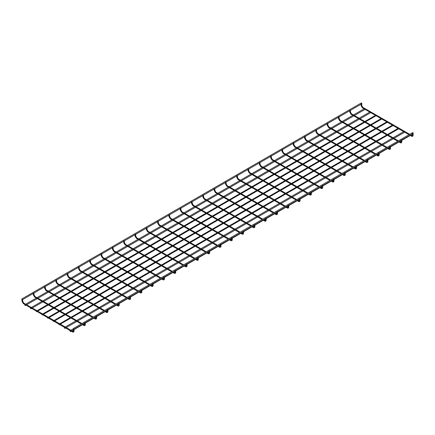 <?xml version="1.0" encoding="UTF-8"?>
<svg xmlns="http://www.w3.org/2000/svg" width="435" height="435" viewBox="0 0 435 435"><rect width="100%" height="100%" fill="white"/><g stroke="black" fill="none" stroke-linecap="round" stroke-linejoin="round"><path stroke-width="0.65" d="M412.516 133.518L413.119 133.376M361.159 103.867L361.757 103.72M401.217 140.043L401.815 139.901M349.854 110.392L350.458 110.251M389.912 146.568L390.51 146.426M338.555 116.917L339.153 116.776M378.608 153.093L379.211 152.951M327.25 123.442L327.849 123.301M367.309 159.618L367.907 159.476M315.946 129.967L316.549 129.826M356.004 166.143L356.602 166.001M304.647 136.492L305.245 136.351M344.699 172.673L345.303 172.526M293.342 143.017L293.946 142.876M333.4 179.198L333.998 179.051M282.043 149.542L282.641 149.401M322.096 185.723L322.699 185.576M270.739 156.073L271.337 155.926M310.797 192.248L311.395 192.101M259.434 162.598L260.038 162.451M299.492 198.773L300.09 198.626M248.135 169.123L248.733 168.976M288.188 205.298L288.791 205.157M236.83 175.648L237.434 175.501M276.888 211.823L277.486 211.682M225.526 182.173L226.129 182.026M265.584 218.348L266.187 218.207M214.227 188.698L214.825 188.556M254.279 224.873L254.883 224.732M202.922 195.223L203.526 195.081M242.98 231.398L243.578 231.257M191.623 201.748L192.221 201.606M231.676 237.923L232.279 237.782M180.318 208.273L180.917 208.131M220.376 244.448L220.975 244.307M169.014 214.798L169.617 214.656M209.072 250.973L209.67 250.832M157.715 221.323L158.313 221.181M197.767 257.504L198.371 257.357M146.41 227.848L147.014 227.706M186.468 264.029L187.066 263.882M135.111 234.373L135.709 234.231M175.164 270.554L175.767 270.407M123.806 240.903L124.405 240.756M163.864 277.079L164.463 276.932M112.502 247.428L113.105 247.281M152.56 283.604L153.158 283.457M101.203 253.953L101.801 253.806M141.255 290.129L141.859 289.987M89.898 260.478L90.496 260.331M129.956 296.654L130.554 296.512M78.594 267.003L79.197 266.856M118.652 303.179L119.25 303.037M67.294 273.528L67.893 273.387M107.347 309.704L107.951 309.562M55.99 280.053L56.593 279.912M96.048 316.229L96.646 316.087M44.691 286.578L45.289 286.437M84.743 322.754L85.347 322.612M33.386 293.103L33.984 292.962M73.749 329.338L74.042 329.137M22.392 299.688L22.685 299.487M36.241 311.319L36.616 311.716L36.241 311.319M41.891 314.581L42.266 314.978L41.891 314.581M47.54 317.844L47.921 318.241L47.54 317.844M24.822 304.875A0.473 0.272 -120 0 0 25.393 305.473A0.473 0.272 -120 0 0 24.822 304.875M365.041 109.332A0.473 0.272 60 0 1 364.965 109.424L354.481 115.476M30.477 308.138A0.473 0.272 -120 0 0 31.043 308.736A0.473 0.272 -120 0 0 30.477 308.138M370.691 112.594A0.473 0.272 60 0 1 370.615 112.687L360.131 118.739M21.75 299.171A0.473 0.272 -120 0 0 22.321 299.769A0.473 0.272 -120 0 0 21.75 299.171M361.322 103.117A0.473 0.272 60 0 1 361.893 103.72L361.713 103.824M70.035 330.975A0.473 0.272 -120 0 0 70.606 331.573A0.473 0.272 -120 0 0 70.035 330.975M410.248 135.437A0.473 0.272 60 0 1 410.178 135.524L401.815 140.353M64.385 327.713A0.473 0.272 -120 0 0 64.951 328.311A0.473 0.272 -120 0 0 64.385 327.713M404.599 132.175A0.473 0.272 60 0 1 404.523 132.262L394.039 138.314M53.195 321.106L53.57 321.503L53.195 321.106M58.845 324.369L59.22 324.766L58.845 324.369M73.107 328.822A0.473 0.272 -120 0 0 73.678 329.42A0.473 0.272 -120 0 0 73.107 328.822M412.679 132.773A0.473 0.272 60 0 1 413.25 133.371L413.071 133.474M412.516 135.029L412.516 135.318L413.119 135.176L413.119 133.447M410.667 134.861L411.809 135.524L411.461 136.133C412.494 136.655 413.043 136.34 413.119 135.176M409.726 134.317L362.54 107.195L362.36 107.788L409.02 134.725M362.714 107.179L361.757 105.526L361.055 105.526L362.36 107.788M401.217 141.56L401.217 141.843L401.815 141.701L401.815 139.972M399.363 141.386L400.51 142.049L400.156 142.658C401.19 143.186 401.744 142.865 401.815 141.701M398.422 140.842L351.235 113.72L351.061 114.313L397.721 141.25M351.409 113.704L350.458 112.051L349.751 112.051L351.061 114.313M389.912 148.085L389.912 148.368L390.51 148.226L390.51 146.497M388.063 147.916L389.205 148.574L388.852 149.183C389.885 149.711 390.44 149.39 390.51 148.226M387.117 147.367L339.931 120.245L339.757 120.838L386.416 147.775M340.11 120.229L339.153 118.576L338.452 118.576L339.757 120.838M378.608 154.61L378.608 154.898L379.211 154.751L379.211 153.022M376.759 154.441L377.906 155.099L377.553 155.708C378.586 156.236 379.135 155.915 379.211 154.751M375.818 153.892L328.632 126.77L328.452 127.363L375.111 154.3M328.806 126.754L327.849 125.101L327.147 125.101L328.452 127.363M367.309 161.135L367.309 161.423L367.907 161.276L367.907 159.553M365.454 160.966L366.602 161.624L366.248 162.233C367.281 162.761 367.836 162.44 367.907 161.276M364.514 160.423L317.327 133.295L317.153 133.888L363.812 160.825M317.501 133.279L316.549 131.626L315.848 131.626L317.153 133.888M356.004 167.66L356.004 167.948L356.602 167.801L356.602 166.078M354.155 167.491L355.297 168.149L354.949 168.758C355.982 169.286 356.531 168.965 356.602 167.801M353.209 166.948L306.022 139.82L305.849 140.413L352.508 167.35M306.202 139.804L305.245 138.151L304.543 138.151L305.849 140.413M344.699 174.185L344.699 174.473L345.303 174.326L345.303 172.603M342.851 174.016L343.998 174.674L343.645 175.283C344.678 175.811 345.232 175.49 345.303 174.326M341.91 173.473L294.723 146.345L294.544 146.938L341.203 173.875M294.897 146.329L293.946 144.676L293.239 144.676L294.544 146.938M333.4 180.71L333.4 180.998L333.998 180.851L333.998 179.128M331.552 180.541L332.693 181.199L332.34 181.808C333.373 182.336 333.928 182.015 333.998 180.851M330.605 179.998L283.419 152.87L283.245 153.463L329.904 180.4M283.598 152.854L282.641 151.201L281.94 151.201L283.245 153.463M322.096 187.235L322.096 187.523L322.699 187.382L322.699 185.653M320.247 187.066L321.389 187.73L321.041 188.339C322.074 188.861 322.623 188.54 322.699 187.382M319.306 186.523L272.12 159.4L271.94 159.988L318.599 186.93M272.294 159.379L271.337 157.726L270.635 157.726L271.94 159.988M310.797 193.76L310.797 194.048L311.395 193.907L311.395 192.178M308.942 193.591L310.09 194.255L309.736 194.864C310.769 195.386 311.324 195.07 311.395 193.907M308.002 193.048L260.815 165.925L260.641 166.513L307.3 193.455M260.989 165.904L260.038 164.251L259.331 164.251L260.641 166.513M299.492 200.285L299.492 200.573L300.09 200.432L300.09 198.703M297.643 200.116L298.785 200.78L298.437 201.389C299.465 201.911 300.019 201.595 300.09 200.432M296.697 199.573L249.511 172.45L249.337 173.043L295.996 199.98M249.69 172.434L248.733 170.776L248.032 170.776L249.337 173.043M288.188 206.81L288.188 207.098L288.791 206.957L288.791 205.228M286.339 206.641L287.486 207.305L287.133 207.914C288.166 208.436 288.715 208.12 288.791 206.957M285.398 206.098L238.211 178.975L238.032 179.568L284.691 206.505M238.385 178.959L237.434 177.306L236.727 177.306L238.032 179.568M276.888 213.335L276.888 213.623L277.486 213.482L277.486 211.753M275.04 213.166L276.181 213.83L275.828 214.439C276.861 214.961 277.416 214.645 277.486 213.482M274.093 212.623L226.907 185.5L226.733 186.093L273.392 213.03M227.081 185.484L226.129 183.831L225.428 183.831L226.733 186.093M265.584 219.865L265.584 220.148L266.187 220.007L266.187 218.278M263.735 219.691L264.877 220.355L264.529 220.964C265.562 221.491 266.111 221.17 266.187 220.007M262.789 219.148L215.602 192.025L215.428 192.618L262.087 219.555M215.782 192.009L214.825 190.356L214.123 190.356L215.428 192.618M254.279 226.39L254.279 226.673L254.883 226.532L254.883 224.803M252.43 226.222L253.578 226.88L253.224 227.489C254.257 228.016 254.812 227.695 254.883 226.532M251.49 225.673L204.303 198.55L204.129 199.143L250.788 226.08M204.477 198.534L203.526 196.881L202.819 196.881L204.129 199.143M242.98 232.915L242.98 233.198L243.578 233.057L243.578 231.328M241.131 232.747L242.273 233.405L241.92 234.014C242.953 234.541 243.508 234.22 243.578 233.057M240.185 232.198L192.999 205.075L192.825 205.668L239.484 232.605M193.178 205.059L192.221 203.406L191.52 203.406L192.825 205.668M231.676 239.44L231.676 239.728L232.279 239.582L232.279 237.858M229.827 239.272L230.969 239.93L230.621 240.539C231.654 241.066 232.203 240.745 232.279 239.582M228.886 238.728L181.7 211.6L181.52 212.193L228.179 239.13M181.874 211.584L180.917 209.931L180.215 209.931L181.52 212.193M220.376 245.965L220.376 246.253L220.975 246.107L220.975 244.383M218.522 245.797L219.67 246.455L219.316 247.064C220.349 247.591 220.904 247.27 220.975 246.107M217.582 245.253L170.395 218.125L170.221 218.718L216.88 245.655M170.569 218.109L169.617 216.456L168.91 216.456L170.221 218.718M209.072 252.49L209.072 252.778L209.67 252.632L209.67 250.908M207.223 252.322L208.365 252.98L208.017 253.589C209.045 254.116 209.599 253.795 209.67 252.632M206.277 251.778L159.09 224.65L158.916 225.243L205.576 252.18M159.27 224.634L158.313 222.981L157.611 222.981L158.916 225.243M197.767 259.015L197.767 259.303L198.371 259.157L198.371 257.433M195.919 258.847L197.066 259.505L196.712 260.114C197.746 260.641 198.295 260.32 198.371 259.157M194.978 258.303L147.791 231.175L147.612 231.768L194.271 258.705M147.965 231.159L147.014 229.506L146.307 229.506L147.612 231.768M186.468 265.54L186.468 265.828L187.066 265.682L187.066 263.958M184.619 265.372L185.761 266.03L185.408 266.639C186.441 267.166 186.996 266.845 187.066 265.682M183.673 264.828L136.487 237.706L136.313 238.293L182.972 265.236M136.661 237.684L135.709 236.031L135.008 236.031L136.313 238.293M175.164 272.065L175.164 272.353L175.767 272.212L175.767 270.483M173.315 271.897L174.457 272.56L174.109 273.169C175.142 273.691 175.691 273.37 175.767 272.212M172.374 271.353L125.182 244.231L125.008 244.818L171.667 271.761M125.362 244.209L124.405 242.556L123.703 242.556L125.008 244.818M163.864 278.59L163.864 278.878L164.463 278.737L164.463 277.008M162.01 278.422L163.158 279.085L162.804 279.694C163.837 280.216 164.392 279.901 164.463 278.737M161.07 277.878L113.883 250.756L113.709 251.343L160.368 278.286M114.057 250.734L113.105 249.081L112.399 249.081L113.709 251.343M152.56 285.115L152.56 285.403L153.158 285.262L153.158 283.533M150.711 284.947L151.853 285.61L151.5 286.219C152.533 286.741 153.087 286.426 153.158 285.262M149.765 284.403L102.578 257.281L102.404 257.873L149.064 284.811M102.758 257.264L101.801 255.611L101.099 255.611L102.404 257.873M141.255 291.64L141.255 291.928L141.859 291.787L141.859 290.058M139.407 291.472L140.548 292.135L140.2 292.744C141.234 293.266 141.783 292.951 141.859 291.787M138.466 290.928L91.279 263.806L91.1 264.398L137.759 291.336M91.453 263.789L90.496 262.136L89.795 262.136L91.1 264.398M129.956 298.165L129.956 298.453L130.554 298.312L130.554 296.583M128.102 297.997L129.249 298.66L128.896 299.269C129.929 299.791 130.484 299.476 130.554 298.312M127.161 297.453L79.975 270.331L79.801 270.923L126.46 297.861M80.149 270.314L79.197 268.661L78.49 268.661L79.801 270.923M118.652 304.696L118.652 304.978L119.25 304.837L119.25 303.108M116.803 304.522L117.945 305.185L117.597 305.794C118.624 306.322 119.179 306.001 119.25 304.837M115.857 303.978L68.67 276.856L68.496 277.448L115.155 304.386M68.85 276.839L67.893 275.186L67.191 275.186L68.496 277.448M107.347 311.221L107.347 311.503L107.951 311.362L107.951 309.633M105.498 311.052L106.646 311.71L106.292 312.319C107.325 312.847 107.875 312.526 107.951 311.362M104.558 310.503L57.371 283.381L57.192 283.973L103.851 310.911M57.545 283.364L56.593 281.711L55.887 281.711L57.192 283.973M96.048 317.746L96.048 318.034L96.646 317.887L96.646 316.158M94.199 317.577L95.341 318.235L94.988 318.844C96.021 319.372 96.575 319.051 96.646 317.887M93.253 317.033L46.066 289.906L45.892 290.498L92.552 317.436M46.24 289.889L45.289 288.236L44.587 288.236L45.892 290.498M84.743 324.271L84.743 324.559L85.347 324.412L85.347 322.688M82.895 324.102L84.037 324.76L83.689 325.369C84.722 325.897 85.271 325.576 85.347 324.412M81.954 323.558L34.767 296.431L34.588 297.023L81.247 323.961M34.941 296.414L33.984 294.761L33.283 294.761L34.588 297.023M73.444 330.796L73.444 331.084L74.042 330.937L74.042 329.213M72.384 331.894L23.289 303.548L23.463 302.956L72.737 331.285L72.384 331.894C73.417 332.422 73.972 332.101 74.042 330.937M23.637 302.939L22.685 301.286L21.978 301.286L23.289 303.548M411.809 135.524L412.26 135.6L412.413 133.855M409.966 135.269L411.461 136.133M361.055 104.204L361.055 105.526M361.757 103.796L361.757 105.526M400.51 142.049L400.956 142.131L401.113 141.701L401.113 140.38M398.661 141.794L400.156 142.658M349.751 110.729L349.751 112.051M350.458 110.321L350.458 112.051M389.205 148.574L389.651 148.656L389.809 148.226L389.809 146.905M387.357 148.319L388.852 149.183M338.452 117.254L338.452 118.576M339.153 116.846L339.153 118.576M377.906 155.099L378.352 155.181L378.504 153.43M376.058 154.844L377.553 155.708M327.147 123.779L327.147 125.101M327.849 123.371L327.849 125.101M366.602 161.624L367.048 161.706L367.205 161.276L367.205 159.955M364.753 161.369L366.248 162.233M315.848 130.304L315.848 131.626M316.549 129.896L316.549 131.626M355.297 168.149L355.748 168.231L355.901 166.48M353.454 167.894L354.949 168.758M304.543 136.829L304.543 138.151M305.245 136.421L305.245 138.151M343.998 174.674L344.444 174.756L344.602 174.326L344.602 173.005M342.149 174.424L343.645 175.283M293.239 143.354L293.239 144.676M293.946 142.952L293.946 144.676M332.693 181.199L333.139 181.281L333.297 180.851L333.297 179.53M330.845 180.949L332.34 181.808M281.94 149.879L281.94 151.201M282.641 149.477L282.641 151.201M321.389 187.73L321.84 187.806L321.992 186.06M319.546 187.474L321.041 188.339M270.635 156.404L270.635 157.726M271.337 156.002L271.337 157.726M310.09 194.255L310.536 194.331L310.693 193.907L310.693 192.585M308.241 193.999L309.736 194.864M259.331 162.929L259.331 164.251M260.038 162.527L260.038 164.251M298.785 200.78L299.231 200.856L299.389 200.432L299.389 199.11M296.936 200.524L298.437 201.389M248.032 169.46L248.032 170.776M248.733 169.052L248.733 170.776M287.486 207.305L287.932 207.381L288.084 206.957L288.084 205.635M285.637 207.049L287.133 207.914M236.727 175.985L236.727 177.306M237.434 175.577L237.434 177.306M276.181 213.83L276.627 213.906L276.785 213.482L276.785 212.16M274.333 213.574L275.828 214.439M225.428 182.51L225.428 183.831M226.129 182.102L226.129 183.831M264.877 220.355L265.328 220.431L265.481 218.685M263.034 220.099L264.529 220.964M214.123 189.035L214.123 190.356M214.825 188.627L214.825 190.356M253.578 226.88L254.024 226.961L254.181 226.532L254.181 225.21M251.729 226.624L253.224 227.489M202.819 195.56L202.819 196.881M203.526 195.152L203.526 196.881M242.273 233.405L242.719 233.486L242.877 233.057L242.877 231.735M240.424 233.149L241.92 234.014M191.52 202.085L191.52 203.406M192.221 201.677L192.221 203.406M230.969 239.93L231.42 240.011L231.572 238.26M229.125 239.674L230.621 240.539M180.215 208.61L180.215 209.931M180.917 208.202L180.917 209.931M219.67 246.455L220.115 246.536L220.273 246.107L220.273 244.785M217.821 246.199L219.316 247.064M168.91 215.135L168.91 216.456M169.617 214.727L169.617 216.456M208.365 252.98L208.816 253.061L208.969 251.31M206.516 252.73L208.017 253.589M157.611 221.66L157.611 222.981M158.313 221.257L158.313 222.981M197.066 259.505L197.512 259.586L197.664 257.835M195.217 259.255L196.712 260.114M146.307 228.185L146.307 229.506M147.014 227.782L147.014 229.506M185.761 266.03L186.207 266.111L186.365 265.682L186.365 264.366M183.913 265.78L185.408 266.639M135.008 234.71L135.008 236.031M135.709 234.307L135.709 236.031M174.457 272.56L174.908 272.636L175.06 270.891M172.613 272.305L174.109 273.169M123.703 241.235L123.703 242.556M124.405 240.832L124.405 242.556M163.158 279.085L163.603 279.161L163.761 278.737L163.761 277.416M161.309 278.83L162.804 279.694M112.399 247.765L112.399 249.081M113.105 247.357L113.105 249.081M151.853 285.61L152.299 285.686L152.457 285.262L152.457 283.941M150.004 285.355L151.5 286.219M101.099 254.29L101.099 255.611M101.801 253.882L101.801 255.611M140.548 292.135L141 292.211L141.152 290.466M138.705 291.88L140.2 292.744M89.795 260.815L89.795 262.136M90.496 260.407L90.496 262.136M129.249 298.66L129.695 298.736L129.853 298.312L129.853 296.991M127.401 298.405L128.896 299.269M78.49 267.34L78.49 268.661M79.197 266.932L79.197 268.661M117.945 305.185L118.396 305.267L118.548 303.516M116.096 304.93L117.597 305.794M67.191 273.865L67.191 275.186M67.893 273.457L67.893 275.186M106.646 311.71L107.092 311.792L107.244 310.041M104.797 311.455L106.292 312.319M55.887 280.39L55.887 281.711M56.593 279.982L56.593 281.711M95.341 318.235L95.787 318.317L95.945 317.887L95.945 316.566M93.492 317.98L94.988 318.844M44.587 286.915L44.587 288.236M45.289 286.507L45.289 288.236M84.037 324.76L84.488 324.842L84.64 323.091M82.193 324.505L83.689 325.369M33.283 293.44L33.283 294.761M33.984 293.032L33.984 294.761M72.737 331.285L73.183 331.367L73.341 330.937L73.341 329.322M21.978 299.666L21.978 301.286M22.685 299.557L22.685 301.286M375.476 115.357L364.878 121.479M364.177 121.882L353.573 128.004M352.872 128.407L342.274 134.529M341.567 134.937L330.97 141.054M330.268 141.462L319.665 147.579M318.964 147.987L308.366 154.104M307.659 154.512L297.062 160.629M296.36 161.037L285.762 167.154M285.055 167.562L274.458 173.679M273.756 174.087L263.153 180.204M262.452 180.612L251.854 186.729M251.147 187.137L240.55 193.26M239.848 193.662L229.245 199.785M228.544 200.187L217.946 206.31M217.239 206.712L206.641 212.835M205.94 213.237L195.342 219.36M194.635 219.767L184.038 225.885M183.336 226.292L172.733 232.41M172.032 232.817L161.434 238.935M160.727 239.342L150.129 245.46M149.428 245.867L138.825 251.985M138.123 252.392L127.526 258.51M126.819 258.917L116.221 265.035M115.52 265.442L104.922 271.565M104.215 271.967L93.617 278.09M92.916 278.492L82.313 284.615M81.611 285.017L71.014 291.14M70.307 291.542L59.709 297.665M59.008 298.073L48.41 304.19M47.703 304.598L37.105 310.715M376.101 115.715L365.503 121.838M364.796 122.246L354.199 128.363M353.497 128.771L342.894 134.888M342.193 135.296L331.595 141.413M330.888 141.821L320.29 147.938M319.589 148.346L308.986 154.463M308.284 154.871L297.687 160.988M296.98 161.396L286.382 167.513M285.681 167.921L275.083 174.038M274.376 174.446L263.779 180.568M263.077 180.971L252.474 187.093M251.773 187.496L241.175 193.618M240.468 194.021L229.87 200.143M229.169 200.546L218.566 206.668M217.864 207.076L207.267 213.193M206.56 213.601L195.962 219.718M195.261 220.126L184.663 226.243M183.956 226.651L173.358 232.768M172.657 233.176L162.054 239.293M161.352 239.701L150.755 245.818M150.048 246.226L139.45 252.343M138.749 252.751L128.146 258.874M127.444 259.276L116.846 265.399M116.145 265.801L105.542 271.924M104.84 272.326L94.243 278.449M93.536 278.851L82.938 284.974M82.237 285.382L71.634 291.499M70.932 291.907L60.334 298.024M59.628 298.432L49.03 304.549M48.328 304.957L37.731 311.074M37.024 311.482L36.616 311.716M381.125 118.619L370.528 124.742M369.826 125.144L359.228 131.267M358.522 131.669L347.924 137.792M347.222 138.2L336.619 144.317M335.918 144.725L325.32 150.842M324.613 151.25L314.016 157.367M313.314 157.774L302.711 163.892M302.01 164.299L291.412 170.417M290.705 170.825L280.107 176.942M279.406 177.35L268.808 183.467M268.101 183.875L257.504 189.997M256.802 190.399L246.199 196.522M245.498 196.924L234.9 203.047M234.193 203.45L223.595 209.572M222.894 209.975L212.291 216.097M211.589 216.505L200.992 222.622M200.29 223.03L189.687 229.147M188.986 229.555L178.388 235.672M177.681 236.08L167.083 242.197M166.382 242.605L155.779 248.722M155.077 249.13L144.48 255.247M143.773 255.655L133.175 261.772M132.474 262.18L121.876 268.297M121.169 268.705L110.572 274.828M109.87 275.23L99.267 281.353M98.566 281.755L87.968 287.878M87.261 288.28L76.663 294.403M75.962 294.805L65.359 300.928M64.657 301.335L54.06 307.453M53.353 307.86L42.755 313.978M381.751 118.978L371.153 125.101M370.446 125.508L359.848 131.626M359.147 132.033L348.549 138.151M347.842 138.558L337.245 144.676M336.543 145.083L325.94 151.201M325.239 151.608L314.641 157.726M313.934 158.133L303.336 164.251M302.635 164.658L292.032 170.776M291.33 171.183L280.733 177.306M280.031 177.708L269.428 183.831M268.727 184.233L258.129 190.356M257.422 190.758L246.824 196.881M246.123 197.283L235.52 203.406M234.818 203.814L224.221 209.931M223.514 210.339L212.916 216.456M212.215 216.864L201.617 222.981M200.91 223.389L190.312 229.506M189.611 229.914L179.008 236.031M178.306 236.439L167.709 242.556M167.002 242.964L156.404 249.081M155.703 249.489L145.1 255.611M144.398 256.014L133.801 262.136M133.094 262.539L122.496 268.661M121.795 269.064L111.197 275.186M110.49 275.589L99.892 281.711M99.191 282.119L88.588 288.236M87.886 288.644L77.289 294.761M76.582 295.169L65.984 301.286M65.283 301.694L54.679 307.811M53.978 308.219L43.38 314.336M42.673 314.744L42.266 314.978M386.78 121.882L376.177 128.004M375.476 128.407L364.878 134.529M364.177 134.937L353.573 141.054M352.872 141.462L342.274 147.579M341.567 147.987L330.97 154.104M330.268 154.512L319.665 160.629M318.964 161.037L308.366 167.154M307.659 167.562L297.062 173.679M296.36 174.087L285.762 180.204M285.055 180.612L274.458 186.729M273.756 187.137L263.153 193.26M262.452 193.662L251.854 199.785M251.147 200.187L240.55 206.31M239.848 206.712L229.245 212.835M228.544 213.237L217.946 219.36M217.239 219.767L206.641 225.885M205.94 226.292L195.342 232.41M194.635 232.817L184.038 238.935M183.336 239.342L172.733 245.46M172.032 245.867L161.434 251.985M160.727 252.392L150.129 258.51M149.428 258.917L138.825 265.035M138.123 265.442L127.526 271.565M126.819 271.967L116.221 278.09M115.52 278.492L104.922 284.615M104.215 285.017L93.617 291.14M92.916 291.542L82.313 297.665M81.611 298.073L71.014 304.19M70.307 304.598L59.709 310.715M59.008 311.123L48.41 317.24M387.4 122.246L376.802 128.363M376.101 128.771L365.503 134.888M364.796 135.296L354.199 141.413M353.497 141.821L342.894 147.938M342.193 148.346L331.595 154.463M330.888 154.871L320.29 160.988M319.589 161.396L308.986 167.513M308.284 167.921L297.687 174.038M296.98 174.446L286.382 180.568M285.681 180.971L275.083 187.093M274.376 187.496L263.779 193.618M263.077 194.021L252.474 200.143M251.773 200.546L241.175 206.668M240.468 207.076L229.87 213.193M229.169 213.601L218.566 219.718M217.864 220.126L207.267 226.243M206.56 226.651L195.962 232.768M195.261 233.176L184.663 239.293M183.956 239.701L173.358 245.818M172.657 246.226L162.054 252.343M161.352 252.751L150.755 258.874M150.048 259.276L139.45 265.399M138.749 265.801L128.146 271.924M127.444 272.326L116.846 278.449M116.145 278.851L105.542 284.974M104.84 285.382L94.243 291.499M93.536 291.907L82.938 298.024M82.237 298.432L71.634 304.549M70.932 304.957L60.334 311.074M59.628 311.482L49.03 317.599M48.328 318.007L47.921 318.241M364.138 108.81L353.541 114.932M352.834 115.335L342.236 121.457M341.535 121.865L330.932 127.982M330.23 128.39L319.633 134.507M318.931 134.915L308.328 141.032M307.627 141.44L297.029 147.557M296.322 147.965L285.724 154.082M285.023 154.49L274.42 160.607M273.718 161.015L263.121 167.132M262.414 167.54L251.816 173.663M251.115 174.065L240.517 180.188M239.81 180.59L229.212 186.713M228.511 187.115L217.908 193.238M217.206 193.64L206.609 199.763M205.902 200.171L195.304 206.288M194.603 206.696L184 212.813M183.298 213.221L172.7 219.338M171.994 219.746L161.396 225.863M160.694 226.271L150.097 232.388M149.39 232.796L138.792 238.913M138.091 239.321L127.488 245.438M126.786 245.846L116.188 251.968M115.482 252.371L104.884 258.493M104.182 258.896L93.579 265.018M92.878 265.421L82.28 271.543M81.573 271.946L70.976 278.068M70.274 278.476L59.677 284.593M58.97 285.001L48.372 291.118M47.671 291.526L37.067 297.643M36.366 298.051L25.768 304.168M353.78 115.884L343.182 122.001M342.476 122.409L331.878 128.526M331.176 128.934L320.573 135.051M319.872 135.459L309.274 141.576M308.567 141.984L297.97 148.101M297.268 148.509L286.665 154.626M285.964 155.034L275.366 161.157M274.659 161.559L264.061 167.682M263.36 168.084L252.762 174.207M252.055 174.609L241.458 180.732M240.756 181.134L230.153 187.257M229.452 187.664L218.854 193.782M218.147 194.189L207.549 200.307M206.848 200.714L196.245 206.832M195.543 207.239L184.946 213.357M184.244 213.764L173.641 219.882M172.94 220.289L162.342 226.407M161.635 226.814L151.037 232.932M150.336 233.339L139.733 239.457M139.031 239.864L128.434 245.987M127.727 246.389L117.129 252.512M116.428 252.914L105.83 259.037M105.123 259.439L94.525 265.562M93.824 265.964L83.221 272.087M82.519 272.495L71.922 278.612M71.215 279.02L60.617 285.137M59.916 285.545L49.313 291.662M48.611 292.07L38.014 298.187M37.307 298.595L26.709 304.712M26.008 305.12L25.393 305.473M369.788 112.072L359.19 118.195M358.489 118.603L347.886 124.72M347.184 125.128L336.587 131.245M335.88 131.653L325.282 137.77M324.581 138.178L313.983 144.295M313.276 144.703L302.678 150.82M301.977 151.228L291.374 157.345M290.672 157.753L280.075 163.87M279.368 164.278L268.77 170.395M268.069 170.803L257.466 176.925M256.764 177.328L246.166 183.45M245.46 183.853L234.862 189.975M234.16 190.378L223.563 196.5M222.856 196.903L212.258 203.025M211.557 203.433L200.954 209.55M200.252 209.958L189.655 216.075M188.948 216.483L178.35 222.6M177.649 223.008L167.045 229.125M166.344 229.533L155.746 235.65M155.045 236.058L144.442 242.175M143.74 242.583L133.143 248.7M132.436 249.108L121.838 255.231M121.137 255.633L110.533 261.756M109.832 262.158L99.234 268.281M98.527 268.683L87.93 274.806M87.228 275.208L76.631 281.331M75.924 281.739L65.326 287.856M64.625 288.264L54.022 294.381M53.32 294.789L42.722 300.906M42.016 301.314L31.418 307.431M359.43 119.146L348.832 125.264M348.13 125.671L337.527 131.789M336.826 132.196L326.228 138.314M325.521 138.721L314.924 144.839M314.222 145.246L303.619 151.364M302.918 151.772L292.32 157.889M291.613 158.296L281.015 164.419M280.314 164.821L269.716 170.944M269.009 171.346L258.412 177.469M257.71 177.871L247.107 183.994M246.406 184.396L235.808 190.519M235.101 190.927L224.503 197.044M223.802 197.452L213.199 203.569M212.498 203.977L201.9 210.094M201.193 210.502L190.595 216.619M189.894 217.027L179.296 223.144M178.589 223.552L167.992 229.669M167.29 230.077L156.687 236.194M155.986 236.602L145.388 242.725M144.681 243.127L134.083 249.25M133.382 249.652L122.779 255.775M122.077 256.177L111.48 262.3M110.773 262.702L100.175 268.825M99.474 269.232L88.876 275.35M88.169 275.757L77.571 281.875M76.87 282.282L66.267 288.4M65.565 288.807L54.968 294.925M54.261 295.332L43.663 301.45M42.962 301.857L32.359 307.975M31.657 308.382L31.043 308.736M361.42 102.905L21.848 298.954M361.583 103.9L350.409 110.349M350.278 110.425L339.11 116.874M338.974 116.95L327.805 123.399M327.675 123.475L316.501 129.924M316.37 130L305.201 136.449M305.071 136.525L293.897 142.974M293.766 143.05L282.592 149.504M282.462 149.575L271.293 156.029M271.163 156.105L259.989 162.554M259.858 162.63L248.689 169.079M248.554 169.155L237.385 175.604M237.254 175.68L226.08 182.129M225.95 182.205L214.781 188.654M214.651 188.73L203.477 195.179M203.346 195.255L192.178 201.704M192.042 201.78L180.873 208.229M180.742 208.305L169.568 214.754M169.438 214.83L158.269 221.279M158.139 221.355L146.965 227.804M146.834 227.88L135.66 234.334M135.53 234.411L124.361 240.859M124.231 240.936L113.056 247.384M112.926 247.461L101.757 253.909M101.621 253.986L90.453 260.434M90.322 260.511L79.148 266.959M79.018 267.036L67.849 273.484M67.719 273.561L56.545 280.01M56.414 280.086L45.24 286.534M45.109 286.611L33.941 293.06M33.81 293.136L22.636 299.584M73.145 329.018L70.976 330.268M401.113 140.761L399.694 141.576M398.987 141.984L390.51 146.878M389.809 147.286L388.39 148.101M387.688 148.509L379.211 153.403M378.504 153.811L377.085 154.626M376.384 155.034L367.907 159.928M367.205 160.336L365.786 161.157M365.079 161.559L356.602 166.453M355.901 166.861L354.481 167.682M353.78 168.084L345.303 172.978M344.602 173.386L343.182 174.207M342.476 174.609L333.998 179.503M333.297 179.911L331.878 180.732M331.176 181.134L322.699 186.028M321.992 186.436L320.573 187.257M319.872 187.664L311.395 192.558M310.693 192.961L309.274 193.782M308.567 194.189L300.09 199.083M299.389 199.486L297.97 200.307M297.268 200.714L288.791 205.608M288.084 206.011L286.665 206.832M285.964 207.239L277.486 212.133M276.785 212.536L275.366 213.357M274.659 213.764L266.187 218.658M265.481 219.066L264.061 219.882M263.36 220.289L254.883 225.183M254.181 225.591L252.762 226.407M252.055 226.814L243.578 231.708M242.877 232.116L241.458 232.932M240.756 233.339L232.279 238.233M231.572 238.641L230.153 239.457M229.452 239.864L220.975 244.758M220.273 245.166L218.854 245.987M218.147 246.389L209.67 251.283M208.969 251.691L207.549 252.512M206.848 252.914L198.371 257.808M197.664 258.216L196.245 259.037M195.543 259.439L187.066 264.333M186.365 264.741L184.946 265.562M184.244 265.964L175.767 270.864M175.06 271.266L173.641 272.087M172.94 272.495L164.463 277.389M163.761 277.791L162.342 278.612M161.635 279.02L153.158 283.914M152.457 284.316L151.037 285.137M150.336 285.545L141.859 290.439M141.152 290.841L139.733 291.662M139.031 292.07L130.554 296.964M129.853 297.371L128.434 298.187M127.727 298.595L119.25 303.489M118.548 303.896L117.129 304.712M116.428 305.12L107.951 310.014M107.244 310.421L105.83 311.237M105.123 311.645L96.646 316.539M95.945 316.946L94.525 317.762M93.824 318.17L85.347 323.064M84.64 323.471L83.221 324.292M82.519 324.695L74.042 329.589M73.341 329.996L71.922 330.817M71.215 331.22L70.606 331.573M403.696 131.653L393.099 137.77M392.397 138.178L381.794 144.295M381.093 144.703L370.495 150.82M369.788 151.228L359.19 157.345M358.489 157.753L347.886 163.87M347.184 164.278L336.587 170.395M335.88 170.803L325.282 176.925M324.581 177.328L313.983 183.45M313.276 183.853L302.678 189.975M301.977 190.378L291.374 196.5M290.672 196.903L280.075 203.025M279.368 203.433L268.77 209.55M268.069 209.958L257.466 216.075M256.764 216.483L246.166 222.6M245.46 223.008L234.862 229.125M234.16 229.533L223.563 235.65M222.856 236.058L212.258 242.175M211.557 242.583L200.954 248.7M200.252 249.108L189.655 255.231M188.948 255.633L178.35 261.756M177.649 262.158L167.045 268.281M166.344 268.683L155.746 274.806M155.045 275.208L144.442 281.331M143.74 281.739L133.143 287.856M132.436 288.264L121.838 294.381M121.137 294.789L110.533 300.906M109.832 301.314L99.234 307.431M98.527 307.839L87.93 313.956M87.228 314.364L76.631 320.481M75.924 320.889L65.326 327.006M393.338 138.721L382.74 144.839M382.033 145.246L371.436 151.364M370.734 151.772L360.131 157.889M359.43 158.296L348.832 164.419M348.13 164.821L337.527 170.944M336.826 171.346L326.228 177.469M325.521 177.871L314.924 183.994M314.222 184.396L303.619 190.519M302.918 190.927L292.32 197.044M291.613 197.452L281.015 203.569M280.314 203.977L269.716 210.094M269.009 210.502L258.412 216.619M257.71 217.027L247.107 223.144M246.406 223.552L235.808 229.669M235.101 230.077L224.503 236.194M223.802 236.602L213.199 242.725M212.498 243.127L201.9 249.25M201.193 249.652L190.595 255.775M189.894 256.177L179.296 262.3M178.589 262.702L167.992 268.825M167.29 269.232L156.687 275.35M155.986 275.757L145.388 281.875M144.681 282.282L134.083 288.4M133.382 288.807L122.779 294.925M122.077 295.332L111.48 301.45M110.773 301.857L100.175 307.975M99.474 308.382L88.876 314.5M88.169 314.907L77.571 321.025M76.87 321.432L66.267 327.555M65.565 327.957L64.951 328.311M392.43 125.144L381.832 131.267M381.125 131.669L370.528 137.792M369.826 138.2L359.228 144.317M358.522 144.725L347.924 150.842M347.222 151.25L336.619 157.367M335.918 157.774L325.32 163.892M324.613 164.299L314.016 170.417M313.314 170.825L302.711 176.942M302.01 177.35L291.412 183.467M290.705 183.875L280.107 189.997M279.406 190.399L268.808 196.522M268.101 196.924L257.504 203.047M256.802 203.45L246.199 209.572M245.498 209.975L234.9 216.097M234.193 216.505L223.595 222.622M222.894 223.03L212.291 229.147M211.589 229.555L200.992 235.672M200.29 236.08L189.687 242.197M188.986 242.605L178.388 248.722M177.681 249.13L167.083 255.247M166.382 255.655L155.779 261.772M155.077 262.18L144.48 268.297M143.773 268.705L133.175 274.828M132.474 275.23L121.876 281.353M121.169 281.755L110.572 287.878M109.87 288.28L99.267 294.403M98.566 294.805L87.968 300.928M87.261 301.335L76.663 307.453M75.962 307.86L65.359 313.978M64.657 314.385L54.06 320.503M393.055 125.508L382.452 131.626M381.751 132.033L371.153 138.151M370.446 138.558L359.848 144.676M359.147 145.083L348.549 151.201M347.842 151.608L337.245 157.726M336.543 158.133L325.94 164.251M325.239 164.658L314.641 170.776M313.934 171.183L303.336 177.306M302.635 177.708L292.032 183.831M291.33 184.233L280.733 190.356M280.031 190.758L269.428 196.881M268.727 197.283L258.129 203.406M257.422 203.814L246.824 209.931M246.123 210.339L235.52 216.456M234.818 216.864L224.221 222.981M223.514 223.389L212.916 229.506M212.215 229.914L201.617 236.031M200.91 236.439L190.312 242.556M189.611 242.964L179.008 249.081M178.306 249.489L167.709 255.611M167.002 256.014L156.404 262.136M155.703 262.539L145.1 268.661M144.398 269.064L133.801 275.186M133.094 275.589L122.496 281.711M121.795 282.119L111.197 288.236M110.49 288.644L99.892 294.761M99.191 295.169L88.588 301.286M87.886 301.694L77.289 307.811M76.582 308.219L65.984 314.336M65.283 314.744L54.679 320.861M53.978 321.269L53.57 321.503M398.079 128.407L387.482 134.529M386.78 134.937L376.177 141.054M375.476 141.462L364.878 147.579M364.177 147.987L353.573 154.104M352.872 154.512L342.274 160.629M341.567 161.037L330.97 167.154M330.268 167.562L319.665 173.679M318.964 174.087L308.366 180.204M307.659 180.612L297.062 186.729M296.36 187.137L285.762 193.26M285.055 193.662L274.458 199.785M273.756 200.187L263.153 206.31M262.452 206.712L251.854 212.835M251.147 213.237L240.55 219.36M239.848 219.767L229.245 225.885M228.544 226.292L217.946 232.41M217.239 232.817L206.641 238.935M205.94 239.342L195.342 245.46M194.635 245.867L184.038 251.985M183.336 252.392L172.733 258.51M172.032 258.917L161.434 265.035M160.727 265.442L150.129 271.565M149.428 271.967L138.825 278.09M138.123 278.492L127.526 284.615M126.819 285.017L116.221 291.14M115.52 291.542L104.922 297.665M104.215 298.073L93.617 304.19M92.916 304.598L82.313 310.715M81.611 311.123L71.014 317.24M70.307 317.648L59.709 323.765M398.705 128.771L388.107 134.888M387.4 135.296L376.802 141.413M376.101 141.821L365.503 147.938M364.796 148.346L354.199 154.463M353.497 154.871L342.894 160.988M342.193 161.396L331.595 167.513M330.888 167.921L320.29 174.038M319.589 174.446L308.986 180.568M308.284 180.971L297.687 187.093M296.98 187.496L286.382 193.618M285.681 194.021L275.083 200.143M274.376 200.546L263.779 206.668M263.077 207.076L252.474 213.193M251.773 213.601L241.175 219.718M240.468 220.126L229.87 226.243M229.169 226.651L218.566 232.768M217.864 233.176L207.267 239.293M206.56 239.701L195.962 245.818M195.261 246.226L184.663 252.343M183.956 252.751L173.358 258.874M172.657 259.276L162.054 265.399M161.352 265.801L150.755 271.924M150.048 272.326L139.45 278.449M138.749 278.851L128.146 284.974M127.444 285.382L116.846 291.499M116.145 291.907L105.542 298.024M104.84 298.432L94.243 304.549M93.536 304.957L82.938 311.074M82.237 311.482L71.634 317.599M70.932 318.007L60.334 324.124M59.628 324.532L59.22 324.766M412.777 132.555L73.205 328.604M412.94 133.55L401.766 139.999M401.635 140.075L390.467 146.524M390.336 146.6L379.162 153.049M379.032 153.125L367.863 159.574M367.727 159.65L356.559 166.105M356.428 166.175L345.254 172.63M345.124 172.706L333.955 179.155M333.824 179.231L322.65 185.68M322.52 185.756L311.351 192.205M311.215 192.281L300.047 198.73M299.916 198.806L288.742 205.255M288.612 205.331L277.443 211.78M277.307 211.856L266.138 218.305M266.008 218.381L254.834 224.83M254.703 224.906L243.535 231.355M243.404 231.431L232.23 237.88M232.1 237.956L220.931 244.405M220.795 244.481L209.626 250.935M209.496 251.011L198.322 257.46M198.191 257.536L187.023 263.985M186.892 264.061L175.718 270.51M175.588 270.586L164.414 277.035M164.283 277.111L153.115 283.56M152.984 283.636L141.81 290.085M141.679 290.161L130.511 296.61M130.375 296.686L119.206 303.135M119.076 303.211L107.902 309.66M107.771 309.736L96.603 316.185M96.472 316.261L85.298 322.71M85.168 322.786L73.993 329.241"/></g></svg>
